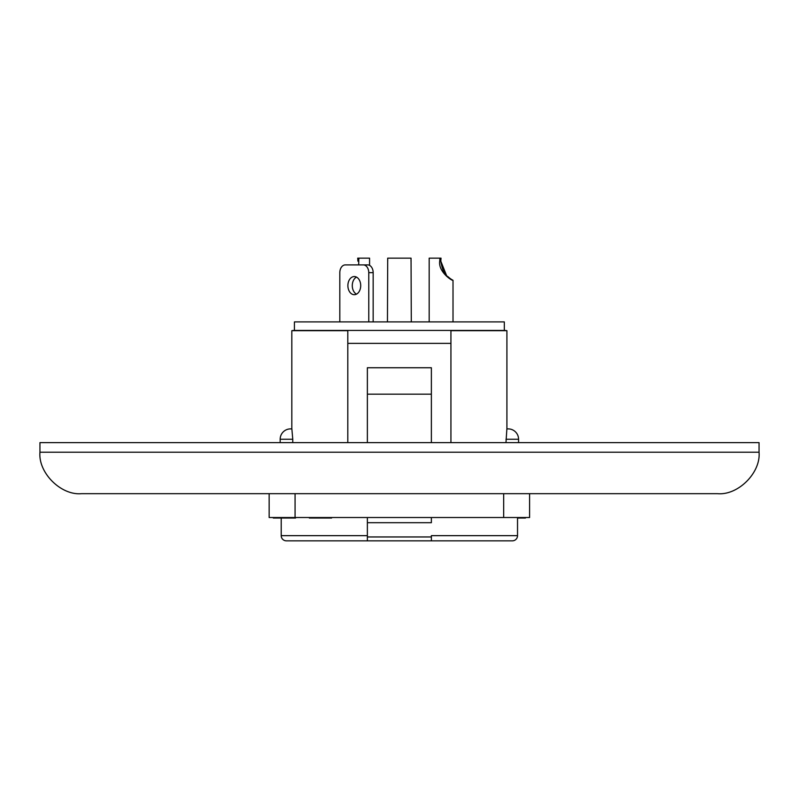 <?xml version="1.0" encoding="UTF-8"?>
<svg xmlns="http://www.w3.org/2000/svg" width="799" height="799" viewBox="0 0 799 799"><rect width="100%" height="100%" fill="white"/><g stroke="black" fill="none" stroke-linecap="round" stroke-linejoin="round"><path stroke-width="1.2" d="M524.993 517.522L525.442 518.032L517.532 518.032M759.05 442.626L39.95 442.626L39.95 452.214L759.05 452.214L759.05 442.626M717.592 493.682C738.106 495.53 760.908 472.728 759.05 452.214C760.908 472.728 738.106 495.53 717.592 493.682L81.408 493.682C60.894 495.53 38.092 472.728 39.95 452.214C38.092 472.728 60.894 495.53 81.408 493.682M357.712 258.157L357.932 261.163L357.712 258.157L369.567 258.157L369.567 265.378M358.691 264.898L358.811 258.157M387.455 321.907L387.695 258.157L411.046 258.157L411.295 321.907M429.173 321.907L429.173 258.157L441.028 258.157L440.808 261.163L446.471 275.305M439.929 258.157L439.72 261.163C438.102 271.99 452.394 281.218 453.013 280.279L450.596 279.151M360.709 285.633A9.069 6.412 -90 0 0 354.297 276.554A9.069 6.412 -90 0 0 347.885 285.633A9.069 6.412 -90 0 0 354.297 294.701A9.069 6.412 -90 0 0 360.709 285.633M356.494 277.113A9.069 6.412 -90 0 0 352.279 285.633A9.069 6.412 -90 0 0 356.494 294.152M441.028 258.157L440.808 261.163C442.147 269.643 444.614 274.876 448.219 276.873A21.543 21.543 0 0 0 453.013 280.279L453.013 321.907M290.536 428.893L291.865 428.893L292.764 439.26L280.169 439.26A10.367 10.367 0 0 1 290.536 428.893L291.825 428.893L291.825 330.686A12.954 12.954 0 0 1 294.422 330.426L504.319 330.426A12.954 12.954 0 0 1 506.916 330.686L450.936 330.686L450.936 343.38L347.805 343.38L347.805 330.686L291.825 330.686A12.954 12.954 0 0 1 294.422 330.426L294.422 321.907L504.319 321.907L504.319 330.426A12.954 12.954 0 0 1 506.916 330.686L506.916 428.893L508.204 428.893A10.367 10.367 0 0 1 518.571 439.26A10.367 10.367 0 0 0 508.204 428.893L506.876 428.893L505.977 442.626M292.764 439.26L292.764 442.626M280.169 439.26L280.169 442.626M367.37 517.522L367.37 540.843L512.349 540.843A5.184 5.184 0 0 0 517.532 535.66A5.184 5.184 0 0 1 512.349 540.843L431.37 540.843L431.37 535.66L517.532 535.66L517.532 517.522M294.871 540.843L286.392 540.843A5.184 5.184 0 0 1 281.208 535.66A5.184 5.184 0 0 0 286.392 540.843L367.37 540.843L367.37 535.66L281.208 535.66L281.208 518.032M431.37 540.843L431.37 535.66M431.37 394.167L367.37 394.167M450.936 343.38L450.936 442.626L450.936 343.38M529.587 493.682L529.587 517.522L269.153 517.522L269.153 493.682M347.805 343.38L347.805 442.626M367.37 442.626L367.37 367.74L431.37 367.74L431.37 442.626M431.37 536.958L367.37 536.958M431.37 517.522L431.37 522.696L367.37 522.696M363.275 264.898L367.67 264.898A7.77 5.493 90 0 1 373.163 272.669L368.768 272.669A7.77 5.493 -90 0 0 363.275 264.898L345.318 264.898A7.77 5.493 -90 0 0 339.815 272.669L339.815 321.907M368.768 272.669L368.768 321.907M373.163 321.907L373.163 272.669M309.323 517.522L309.323 518.032L331.605 518.032L331.156 517.522M295.59 518.032L295.59 517.522L295.59 518.032L273.298 518.032L273.747 517.522M411.046 258.157L411.006 261.163M387.735 261.163L387.695 258.157M448.219 276.873A21.543 21.543 0 0 0 453.013 280.279L450.616 279.161M357.602 264.898L345.318 264.898M518.571 442.626L518.571 439.26L505.977 439.26M503.67 517.522L503.67 493.682M295.071 517.522L295.071 493.682"/></g></svg>
